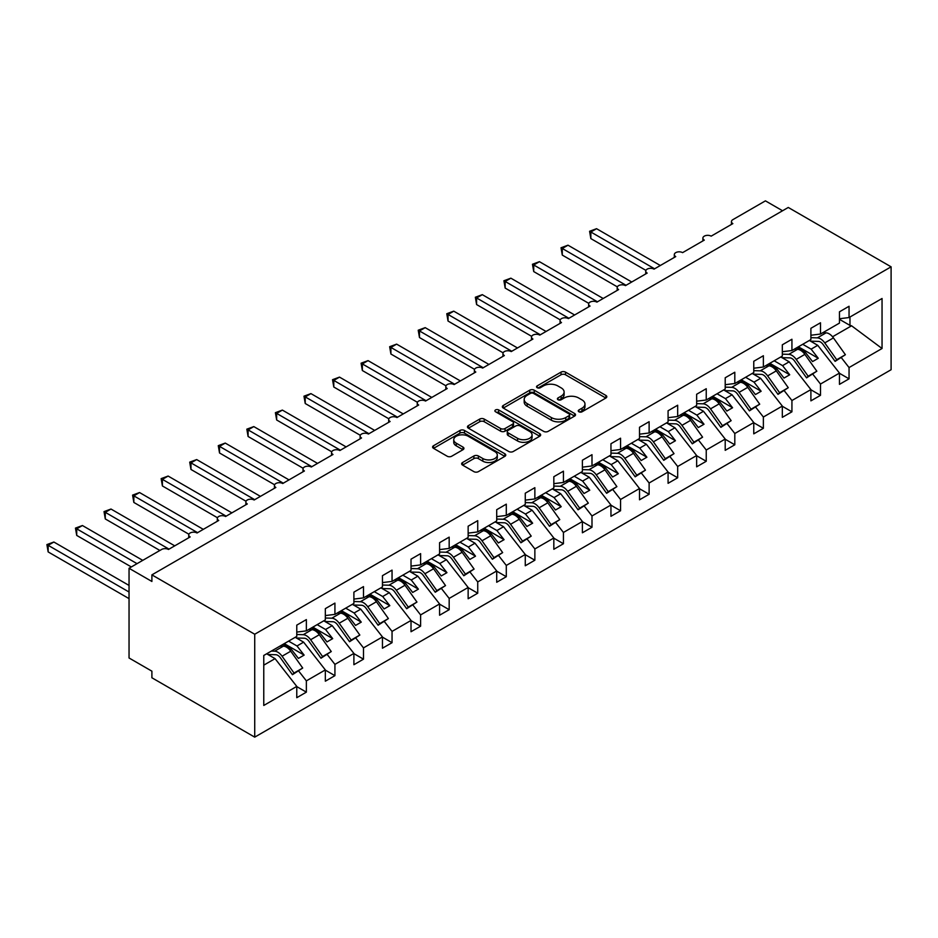 <?xml version="1.0" encoding="UTF-8"?>
<svg xmlns="http://www.w3.org/2000/svg" width="938" height="938" viewBox="0 0 938 938"><rect width="100%" height="100%" fill="white"/><g stroke="black" fill="none" stroke-linecap="round" stroke-linejoin="round"><path stroke-width="1.41" d="M578.922 411.782A2.216 1.278 0 0 0 582.052 411.782L605.889 398.029A3.177 1.829 0 0 0 606.816 396.727A3.177 1.829 0 0 0 605.889 395.437L565.52 372.128A3.177 1.829 0 0 0 561.03 372.128L537.193 385.881A2.216 1.278 0 0 0 536.548 386.796A2.216 1.278 0 0 0 537.193 387.699A2.216 1.278 0 0 0 540.335 387.699L543.419 385.917A10.154 5.863 0 0 1 557.782 385.917L561.147 387.863A10.154 5.863 0 0 1 564.113 392.002A10.154 5.863 0 0 1 561.147 396.141L558.051 397.923A2.216 1.278 0 0 0 557.407 398.838A2.216 1.278 0 0 0 558.051 399.74A2.216 1.278 0 0 0 561.194 399.74L564.277 397.958A10.154 5.863 0 0 1 578.64 397.958L582.006 399.905A10.154 5.863 0 0 1 584.972 404.044A10.154 5.863 0 0 1 582.006 408.194L578.922 409.965A2.216 1.278 0 0 0 578.265 410.879A2.216 1.278 0 0 0 578.922 411.782L578.922 409.965M462.563 462.516A3.177 1.829 0 0 0 461.637 463.806A3.177 1.829 0 0 0 462.563 465.096L473.889 471.638A3.177 1.829 0 0 0 478.38 471.638L504.843 456.36A3.177 1.829 0 0 0 505.77 455.071A3.177 1.829 0 0 0 504.843 453.769L464.474 430.46A3.177 1.829 0 0 0 459.983 430.46L433.52 445.738A3.177 1.829 0 0 0 432.594 447.039A3.177 1.829 0 0 0 433.52 448.329L447.203 456.231A3.177 1.829 0 0 0 451.682 456.231L463.009 449.689A3.177 1.829 0 0 0 463.947 448.399A3.177 1.829 0 0 0 463.009 447.098L456.231 443.182A8.489 4.901 0 0 1 453.746 439.723A8.489 4.901 0 0 1 458.987 435.197A8.489 4.901 0 0 1 468.226 436.252L494.807 451.6A8.489 4.901 0 0 1 497.292 455.071A8.489 4.901 0 0 1 492.051 459.597A8.489 4.901 0 0 1 482.812 458.53L478.38 455.974A3.177 1.829 0 0 0 473.889 455.974L462.563 462.516L462.563 465.096M891.1 266.826L254.726 634.24L254.726 737.139L891.1 369.724L891.1 266.826L788.272 207.462L151.897 574.865L151.897 581.466L129.045 568.276L161.606 549.469A4.842 2.802 0 0 1 168.465 549.469L190.168 536.935A4.842 2.802 0 0 1 188.749 534.965A4.842 2.802 0 0 1 191.739 532.374A4.842 2.802 0 0 1 197.027 532.983L218.73 520.449A4.842 2.802 0 0 1 217.311 518.468A4.842 2.802 0 0 1 220.301 515.888A4.842 2.802 0 0 1 225.589 516.498L247.292 503.964A4.842 2.802 0 0 1 245.873 501.982A4.842 2.802 0 0 1 248.863 499.391A4.842 2.802 0 0 1 254.151 500.001L275.854 487.467A4.842 2.802 0 0 1 274.435 485.485A4.842 2.802 0 0 1 277.425 482.906A4.842 2.802 0 0 1 282.713 483.516L304.416 470.982A4.842 2.802 0 0 1 302.997 469A4.842 2.802 0 0 1 305.999 466.409A4.842 2.802 0 0 1 311.275 467.018L332.978 454.484A4.842 2.802 0 0 1 331.56 452.503A4.842 2.802 0 0 1 334.561 449.923A4.842 2.802 0 0 1 339.837 450.533L361.54 437.999A4.842 2.802 0 0 1 360.122 436.018A4.842 2.802 0 0 1 363.123 433.438A4.842 2.802 0 0 1 368.399 434.036L390.114 421.502A4.842 2.802 0 0 1 388.684 419.532A4.842 2.802 0 0 1 391.685 416.941A4.842 2.802 0 0 1 396.962 417.551L418.676 405.017A4.842 2.802 0 0 1 417.258 403.035A4.842 2.802 0 0 1 420.247 400.456A4.842 2.802 0 0 1 425.524 401.054L447.238 388.52A4.842 2.802 0 0 1 445.82 386.55A4.842 2.802 0 0 1 448.81 383.959A4.842 2.802 0 0 1 454.086 384.568L475.801 372.034A4.842 2.802 0 0 1 474.382 370.053A4.842 2.802 0 0 1 477.372 367.473A4.842 2.802 0 0 1 482.648 368.071L504.363 355.549A4.842 2.802 0 0 1 502.944 353.567A4.842 2.802 0 0 1 505.934 350.976A4.842 2.802 0 0 1 511.21 351.586L532.925 339.052A4.842 2.802 0 0 1 531.506 337.07A4.842 2.802 0 0 1 534.496 334.491A4.842 2.802 0 0 1 539.772 335.101L561.487 322.566A4.842 2.802 0 0 1 560.068 320.585A4.842 2.802 0 0 1 563.058 317.994A4.842 2.802 0 0 1 568.346 318.603L590.049 306.069A4.842 2.802 0 0 1 588.63 304.088A4.842 2.802 0 0 1 591.62 301.508A4.842 2.802 0 0 1 596.908 302.118L618.611 289.584A4.842 2.802 0 0 1 617.192 287.603A4.842 2.802 0 0 1 620.182 285.023A4.842 2.802 0 0 1 625.47 285.621L647.173 273.087A4.842 2.802 0 0 1 645.754 271.117A4.842 2.802 0 0 1 648.744 268.526A4.842 2.802 0 0 1 654.032 269.136L675.735 256.602A4.842 2.802 0 0 1 674.316 254.62A4.842 2.802 0 0 1 677.306 252.041A4.842 2.802 0 0 1 682.594 252.639L704.297 240.105A4.842 2.802 0 0 1 702.879 238.135A4.842 2.802 0 0 1 705.868 235.544A4.842 2.802 0 0 1 711.156 236.153L732.859 223.619A4.842 2.802 180 0 1 731.441 221.638A4.842 2.802 180 0 1 732.859 219.656L765.42 200.861L782.562 210.757M254.726 634.24L151.897 574.865M543.641 431.363A3.177 1.829 0 0 0 548.132 431.363L574.595 416.085A3.177 1.829 0 0 0 575.522 414.795A3.177 1.829 0 0 0 574.595 413.494L534.226 390.185A3.177 1.829 0 0 0 529.736 390.185L503.272 405.474A3.177 1.829 0 0 0 502.346 406.764A3.177 1.829 0 0 0 503.272 408.065L543.641 431.363M496.425 412.263A2.216 1.278 0 0 1 498.676 412.579L539.678 436.252L513.25 451.506A3.177 1.829 0 0 1 508.771 451.506L468.402 428.197L479.728 421.701L479.728 419.063L468.402 425.606A3.177 1.829 0 0 0 467.464 426.896A3.177 1.829 0 0 0 468.402 428.197L468.402 425.606M479.728 421.701A3.177 1.829 0 0 1 484.207 421.701L484.207 419.063A3.177 1.829 0 0 0 479.728 419.063M484.207 419.063L500.587 428.514A3.177 1.829 0 0 0 505.066 428.514L512.582 424.187A3.177 1.829 0 0 0 513.508 422.886A3.177 1.829 0 0 0 512.582 421.596L495.534 411.747A2.216 1.278 0 0 1 494.889 410.844A2.216 1.278 0 0 1 496.261 409.66A2.216 1.278 0 0 1 498.676 409.941L539.725 433.637A3.177 1.829 0 0 1 540.651 434.927A3.177 1.829 0 0 1 539.725 436.229L539.725 433.637M263.766 665.159L275.057 658.64L296.771 686.417L263.766 705.458L263.766 655.463L296.771 636.41L296.771 625.13L306.363 619.596L306.363 630.875L296.771 632.071M306.363 630.875L325.334 619.924L325.334 608.645L334.925 603.099L334.925 614.378L325.334 615.574M334.925 614.378L353.896 603.427L353.896 592.148L363.487 586.613L363.487 597.893L353.896 599.089M363.487 597.893L382.458 586.942L382.458 575.662L392.049 570.116L392.049 581.396L382.458 582.592M392.049 581.396L411.02 570.445L411.02 559.165L420.611 553.631L420.611 564.911L411.02 566.106M420.611 564.911L439.582 553.959L439.582 542.68L449.173 537.134L449.173 548.413L439.582 549.609M449.173 548.413L468.144 537.474L468.144 526.195L477.735 520.649L477.735 531.928L468.144 533.124M477.735 531.928L496.706 520.977L496.706 509.697L506.297 504.152L506.297 515.443L496.706 516.627M506.297 515.443L525.268 504.492L525.268 493.212L534.859 487.666L534.859 498.946L525.268 500.142M534.859 498.946L553.83 487.995L553.83 476.715L563.433 471.181L563.433 482.46L553.83 483.656M563.433 482.46L582.392 471.509L582.392 460.23L591.995 454.684L591.995 465.963L582.392 467.159M591.995 465.963L610.955 455.012L610.955 443.733L620.557 438.198L620.557 449.478L610.955 450.674M620.557 449.478L639.517 438.527L639.517 427.247L649.119 421.701L649.119 432.981L639.517 434.177M649.119 432.981L668.079 422.03L668.079 410.75L677.682 405.216L677.682 416.495L668.079 417.691M677.682 416.495L696.641 405.544L696.641 394.265L706.244 388.719L706.244 399.998L696.641 401.194M706.244 399.998L725.203 389.059L725.203 377.768L734.806 372.234L734.806 383.513L725.203 384.709M734.806 383.513L753.765 372.562L753.765 361.282L763.368 355.736L763.368 367.028L753.765 368.212M763.368 367.028L782.327 356.077L782.327 344.797L791.93 339.251L791.93 350.531L782.327 351.727M791.93 350.531L810.901 339.579L810.901 328.3L820.492 322.766L820.492 334.045L810.901 335.241M296.771 686.604L306.363 692.15L306.363 680.871L325.334 669.92L303.619 642.155L295.224 637.301M298.706 671.069L306.363 680.871M325.334 670.119L334.925 675.665L334.925 664.385L353.896 653.434L332.181 625.658L323.786 620.815M327.268 654.583L334.925 664.385M353.896 653.634L363.487 659.168L363.487 647.888L382.458 636.937L360.743 609.172L352.348 604.318M355.83 638.086L363.487 647.888M382.458 637.137L392.049 642.682L392.049 631.403L411.02 620.452L389.305 592.675L380.91 587.833M384.392 621.601L392.049 631.403M411.02 620.651L420.611 626.185L420.611 614.906L439.582 603.955L417.867 576.19L409.472 571.336M412.954 605.104L420.611 614.906M439.582 604.154L449.173 609.7L449.173 598.421L468.144 587.469L446.429 559.693L438.034 554.85M441.517 588.618L449.173 598.421M468.144 587.669L477.735 593.203L477.735 581.923L496.706 570.972L475.003 543.208L466.596 538.353M470.079 572.121L477.735 581.923M496.706 571.172L506.297 576.718L506.297 565.438L525.268 554.487L503.565 526.722L495.158 521.868M498.641 555.636L506.297 565.438M525.268 554.686L534.859 560.221L534.859 548.941L553.83 538.002L532.127 510.225L523.721 505.383M527.203 539.151L534.859 548.941M553.83 538.189L563.433 543.735L563.433 532.456L582.392 521.505L560.69 493.74L552.283 488.886M555.765 522.654L563.433 532.456M582.392 521.704L591.995 527.25L591.995 515.97L610.955 505.019L589.252 477.243L580.856 472.4M584.327 506.168L591.995 515.97M610.955 505.219L620.557 510.753L620.557 499.473L639.517 488.522L617.814 460.757L609.419 455.903M612.889 489.671L620.557 499.473M639.517 488.721L649.119 494.267L649.119 482.988L668.079 472.037L646.376 444.26L637.981 439.418M641.451 473.186L649.119 482.988M668.079 472.236L677.682 477.77L677.682 466.491L696.641 455.54L674.938 427.775L666.543 422.921M670.013 456.689L677.682 466.491M696.641 455.739L706.244 461.285L706.244 450.006L725.203 439.054L703.5 411.278L695.105 406.435M698.576 440.203L706.244 450.006M725.203 439.254L734.806 444.788L734.806 433.508L753.765 422.557L732.062 394.792L723.667 389.938M727.138 423.706L734.806 433.508M753.765 422.757L763.368 428.303L763.368 417.023L782.327 406.072L760.624 378.307L752.229 373.453M755.711 407.221L763.368 417.023M782.327 406.271L791.93 411.805L791.93 400.526L810.901 389.587L789.186 361.81L780.791 356.968M784.274 390.736L791.93 400.526M810.901 389.774L820.492 395.32L820.492 384.041L839.463 373.09L839.463 384.369L849.054 378.835L849.054 367.555L882.048 348.502L851.575 325.791L849.969 325.404L849.969 317.021M812.836 374.239L820.492 384.041M820.492 334.045L839.463 323.094L839.463 311.815L849.054 306.269L849.054 317.548L839.463 318.744M839.463 373.289L849.054 378.835M841.398 357.753L849.054 367.555M129.045 568.276L129.045 657.984L151.897 671.174L151.897 677.775L254.726 737.139M275.057 658.64L266.662 653.798M306.363 692.15L296.771 697.696L296.771 686.417M334.925 675.665L325.334 681.199L325.334 669.92M363.487 659.168L353.896 664.714L353.896 653.434M392.049 642.682L382.458 648.217L382.458 636.937M420.611 626.185L411.02 631.731L411.02 620.452M449.173 609.7L439.582 615.234L439.582 603.955M477.735 593.203L468.144 598.749L468.144 587.469M506.297 576.718L496.706 582.264L496.706 570.972M534.859 560.221L525.268 565.766L525.268 554.487M563.433 543.735L553.83 549.281L553.83 538.002M591.995 527.25L582.392 532.784L582.392 521.505M620.557 510.753L610.955 516.299L610.955 505.019M649.119 494.267L639.517 499.802L639.517 488.522M677.682 477.77L668.079 483.316L668.079 472.037M706.244 461.285L696.641 466.819L696.641 455.54M734.806 444.788L725.203 450.334L725.203 439.054M763.368 428.303L753.765 433.848L753.765 422.557M791.93 411.805L782.327 417.351L782.327 406.072M820.492 395.32L810.901 400.866L810.901 389.587M849.054 317.548L882.048 298.495L882.048 348.502M289.877 650.081L291.284 649.272L298.425 658.406L304.135 655.111L296.994 645.977L303.619 642.155M282.889 644.429L291.284 649.272M288.599 641.123L296.994 645.977M318.439 633.596L319.846 632.787L326.987 641.92L332.697 638.626L325.556 629.492L332.181 625.658M311.451 627.932L319.846 632.787M317.161 624.638L325.556 629.492M347.001 617.11L348.408 616.289L355.549 625.435L361.259 622.129L354.118 612.995L360.743 609.172M340.013 611.447L348.408 616.289M345.723 608.152L354.118 612.995M375.563 600.613L376.97 599.804L384.111 608.938L389.821 605.643L382.681 596.509L389.305 592.675M368.575 594.95L376.97 599.804M374.285 591.655L382.681 596.509M404.126 584.128L405.533 583.307L412.673 592.453L418.383 589.146L411.243 580.012L417.867 576.19M397.137 578.465L405.533 583.307M402.848 575.17L411.243 580.012M432.688 567.631L434.095 566.822L441.235 575.955L446.945 572.661L439.805 563.527L446.429 559.693M425.7 561.979L434.095 566.822M431.41 558.673L439.805 563.527M461.25 551.145L462.657 550.336L469.797 559.47L475.507 556.175L468.367 547.03L475.003 543.208M454.262 545.482L462.657 550.336M459.972 542.187L468.367 547.03M489.812 534.648L491.219 533.839L498.359 542.973L504.081 539.678L496.929 530.545L503.565 526.722M482.824 528.997L491.219 533.839M488.534 525.69L496.929 530.545M518.374 518.163L519.781 517.354L526.922 526.488L532.643 523.193L525.491 514.047L532.127 510.225M511.386 512.5L519.781 517.354M517.096 509.205L525.491 514.047M546.936 501.666L548.343 500.857L555.484 509.991L561.205 506.696L554.065 497.562L560.69 493.74M539.948 496.014L548.343 500.857M545.658 492.708L554.065 497.562M575.498 485.181L576.905 484.371L584.046 493.505L589.768 490.211L582.627 481.077L589.252 477.243M568.51 479.517L576.905 484.371M574.22 476.223L582.627 481.077M604.072 468.695L605.467 467.874L612.62 477.02L618.33 473.713L611.189 464.58L617.814 460.757M597.072 463.032L605.467 467.874M602.782 459.737L611.189 464.58M632.634 452.198L634.029 451.389L641.182 460.523L646.892 457.228L639.751 448.094L646.376 444.26M625.634 446.535L634.029 451.389M631.344 443.24L639.751 448.094M661.196 435.713L662.603 434.892L669.744 444.037L675.454 440.731L668.313 431.597L674.938 427.775M654.196 430.05L662.603 434.892M659.918 426.755L668.313 431.597M689.758 419.216L691.165 418.407L698.306 427.54L704.016 424.246L696.875 415.112L703.5 411.278M682.758 413.564L691.165 418.407M688.48 410.258L696.875 415.112M718.32 402.73L719.727 401.921L726.868 411.055L732.578 407.76L725.437 398.615L732.062 394.792M711.321 397.067L719.727 401.921M717.042 393.772L725.437 398.615M746.883 386.233L748.29 385.424L755.43 394.558L761.14 391.263L754 382.129L760.624 378.307M739.883 380.582L748.29 385.424M745.604 377.275L754 382.129M775.445 369.748L776.852 368.939L783.992 378.073L789.702 374.778L782.562 365.632L789.186 361.81M768.457 364.085L776.852 368.939M774.167 360.79L782.562 365.632M804.007 353.251L805.414 352.442L812.554 361.576L818.264 358.281L811.124 349.147L817.748 345.325L809.353 340.471M797.019 347.599L805.414 352.442M802.729 344.293L811.124 349.147M817.748 345.325L839.463 373.09M832.569 336.765L851.575 325.791M839.463 319.33L849.969 325.404M798.39 346.802L818.264 358.281M769.817 363.299L789.702 374.778M741.255 379.784L761.14 391.263M712.692 396.282L732.578 407.76M684.13 412.767L704.016 424.246M655.568 429.252L675.454 440.731M627.006 445.749L646.892 457.228M598.444 462.235L618.33 473.713M569.882 478.732L589.768 490.211M541.32 495.217L561.205 506.696M512.758 511.714L532.643 523.193M484.196 528.2L504.081 539.678M455.634 544.697L475.507 556.175M427.071 561.182L446.945 572.661M398.509 577.667L418.383 589.146M369.947 594.164L389.821 605.643M341.385 610.65L361.259 622.129M312.823 627.147L332.697 638.626M284.249 643.632L304.135 655.111M579.801 412.099L582.006 410.832A10.154 5.863 0 0 0 584.972 406.682L584.972 404.044M564.113 392.002L564.113 394.64A10.154 5.863 0 0 1 561.147 398.779L558.942 400.057M605.842 398.052L565.52 374.766A3.177 1.829 0 0 0 561.03 374.766L538.084 388.015M574.56 416.109L534.226 392.823A3.177 1.829 0 0 0 529.736 392.823L503.319 408.089L503.272 405.474M568.991 415.698A2.216 1.278 0 0 0 569.636 414.795A2.216 1.278 0 0 0 568.991 413.881L533.558 393.432A2.216 1.278 0 0 0 530.416 393.432L527.156 395.308A10.154 5.863 0 0 0 524.19 399.447A10.154 5.863 0 0 0 527.156 403.586L551.38 417.574A10.154 5.863 0 0 0 565.743 417.574L568.991 415.698L568.991 418.336A2.216 1.278 0 0 0 569.636 417.433L569.636 414.795M524.19 399.447L524.19 402.085A10.154 5.863 0 0 0 527.156 406.236L527.156 403.586M568.991 418.336L565.743 420.212A10.154 5.863 0 0 1 551.38 420.212L527.156 406.236M484.207 421.701L500.587 431.163A3.177 1.829 0 0 0 505.066 431.163L512.582 426.825A3.177 1.829 0 0 0 513.508 425.524L513.508 422.886M517.577 438.327A8.489 4.901 0 0 0 526.816 439.394A8.489 4.901 0 0 0 532.057 434.869A8.489 4.901 0 0 0 529.571 431.398L520.203 425.993A3.177 1.829 0 0 0 515.724 425.993L508.208 430.331A3.177 1.829 0 0 0 507.282 431.632A3.177 1.829 0 0 0 508.208 432.922L517.577 438.327L517.577 440.966A8.489 4.901 0 0 0 526.816 442.033A8.489 4.901 0 0 0 532.057 437.507L532.057 434.869M507.282 431.632L507.282 434.271A3.177 1.829 0 0 0 508.208 435.56L508.208 432.922M517.577 440.966L508.208 435.56M497.292 455.071L497.292 457.709A8.489 4.901 0 0 1 492.051 462.235A8.489 4.901 0 0 1 482.812 461.168L478.38 458.612A3.177 1.829 0 0 0 473.889 458.612L462.61 465.131M453.746 439.723L453.746 442.361A8.489 4.901 0 0 0 456.231 445.82L456.231 443.182M462.973 449.712L456.231 445.82M504.796 456.384L464.474 433.098A3.177 1.829 0 0 0 459.983 433.098L433.567 448.352M589.592 231.276L590.846 232.003L590.846 238.592L589.592 231.276L596.556 228.696L590.846 232.003L654.595 268.807M590.846 238.592L645.919 270.39M596.556 228.696L660.317 265.501M810.901 337.668L817.361 337.868A10.341 5.968 60 0 1 824.76 342.909L836.719 359.723L835.113 361.376L823.154 344.551A6.46 3.729 -120 0 0 818.534 341.397L810.549 341.162M822.732 332.756L826.038 332.849A10.341 5.968 60 0 1 833.436 337.891L845.396 354.716L836.719 359.723M845.396 354.716L835.113 361.376M561.03 247.761L562.284 248.488L562.284 255.089L561.03 247.761L567.994 245.193L562.284 248.488L626.033 285.293M562.284 255.089L617.356 286.876M567.994 245.193L631.755 281.998M782.327 354.165L788.799 354.353A10.341 5.968 60 0 1 796.198 359.395L808.157 376.22L806.551 377.862L794.592 361.048A6.46 3.729 -120 0 0 789.972 357.894L781.987 357.659M794.169 349.241L797.476 349.335A10.341 5.968 60 0 1 804.874 354.376L816.834 371.202L808.157 376.22M816.834 371.202L806.551 377.862M532.467 264.258L533.722 264.973L533.722 271.574L532.467 264.258L539.432 261.679L533.722 264.973L597.471 301.79M533.722 271.574L588.794 303.373M539.432 261.679L603.181 298.483M753.765 370.651L760.237 370.838A10.341 5.968 60 0 1 767.636 375.88L779.595 392.705L777.989 394.359L766.029 377.533A6.46 3.729 -120 0 0 761.41 374.379L753.425 374.145M765.607 365.726L768.914 365.832A10.341 5.968 60 0 1 776.312 370.873L788.272 387.699L779.595 392.705M788.272 387.699L777.989 394.359M503.905 280.743L505.16 281.47L505.16 288.072L503.905 280.743L510.87 278.176L505.16 281.47L568.909 318.275M505.16 288.072L560.232 319.858M510.87 278.176L574.619 314.98M725.203 387.136L731.675 387.335A10.341 5.968 60 0 1 739.074 392.377L751.033 409.203L749.427 410.844L737.467 394.019A6.46 3.729 -120 0 0 732.848 390.876L724.863 390.63M737.045 382.223L740.352 382.317A10.341 5.968 60 0 1 747.75 387.359L759.71 404.184L751.033 409.203M759.71 404.184L749.427 410.844M475.343 297.24L476.598 297.956L476.598 304.557L475.343 297.24L482.308 294.661L476.598 297.956L540.347 334.772M476.598 304.557L531.67 336.355M482.308 294.661L546.057 331.466M696.641 403.633L703.113 403.821A10.341 5.968 60 0 1 710.512 408.862L722.471 425.688L720.865 427.341L708.905 410.516A6.46 3.729 -120 0 0 704.286 407.362L696.301 407.127M708.483 398.709L711.79 398.814A10.341 5.968 60 0 1 719.188 403.856L731.148 420.67L722.471 425.688M731.148 420.67L720.865 427.341M446.781 313.726L448.036 314.453L448.036 321.042L446.781 313.726L453.746 311.158L448.036 314.453L511.785 351.258M448.036 321.042L503.108 352.84M453.746 311.158L517.495 347.963M668.079 420.118L674.551 420.318A10.341 5.968 60 0 1 681.949 425.36L693.897 442.173L692.303 443.826L680.343 427.001A6.46 3.729 -120 0 0 675.723 423.859L667.739 423.613M679.909 415.206L683.227 415.3A10.341 5.968 60 0 1 690.626 420.341L702.585 437.167L693.897 442.173M702.585 437.167L692.303 443.826M418.219 330.211L419.474 330.938L419.474 337.539L418.219 330.211L425.184 327.643L419.474 330.938L483.222 367.743M419.474 337.539L474.546 369.338M425.184 327.643L488.933 364.448M639.517 436.616L645.989 436.803A10.341 5.968 60 0 1 653.387 441.845L665.335 458.67L663.741 460.312L651.781 443.498A6.46 3.729 -120 0 0 647.161 440.344L639.177 440.11M651.347 431.691L654.665 431.797A10.341 5.968 60 0 1 662.064 436.838L674.023 453.652L665.335 458.67M674.023 453.652L663.741 460.312M389.657 346.708L390.911 347.435L390.911 354.025L389.657 346.708L396.622 344.129L390.911 347.435L454.66 384.24M390.911 354.025L445.984 385.823M396.622 344.129L460.37 380.945M610.955 453.101L617.415 453.3A10.341 5.968 60 0 1 624.814 458.342L636.773 475.156L635.178 476.809L623.219 459.983A6.46 3.729 -120 0 0 618.599 456.829L610.615 456.595M622.785 448.188L626.103 448.282A10.341 5.968 60 0 1 633.502 453.324L645.461 470.149L636.773 475.156M645.461 470.149L635.178 476.809M361.095 363.194L362.349 363.921L362.349 370.522L361.095 363.194L368.059 360.626L362.349 363.921L426.098 400.725M362.349 370.522L417.422 402.308M368.059 360.626L431.808 397.431M582.392 469.598L588.853 469.786A10.341 5.968 60 0 1 596.251 474.827L608.211 491.653L606.616 493.294L594.657 476.481A6.46 3.729 -120 0 0 590.037 473.327L582.052 473.092M594.223 464.673L597.541 464.779A10.341 5.968 60 0 1 604.94 469.821L616.899 486.634L608.211 491.653M616.899 486.634L606.616 493.294M332.533 379.691L333.787 380.418L333.787 387.007L332.533 379.691L339.497 377.111L333.787 380.418L397.536 417.222M333.787 387.007L388.86 418.805M339.497 377.111L403.246 413.916M553.83 486.083L560.291 486.283A10.341 5.968 60 0 1 567.689 491.324L579.649 508.138L578.054 509.791L566.095 492.966A6.46 3.729 -120 0 0 561.475 489.812L553.49 489.577M565.661 481.171L568.979 481.264A10.341 5.968 60 0 1 576.378 486.306L588.337 503.131L579.649 508.138M588.337 503.131L578.054 509.791M303.971 396.176L305.225 396.903L305.225 403.504L303.971 396.176L310.935 393.608L305.225 396.903L368.974 433.708M305.225 403.504L360.286 435.291M310.935 393.608L374.684 430.413M525.268 502.58L531.729 502.768A10.341 5.968 60 0 1 539.127 507.81L551.087 524.635L549.492 526.277L537.533 509.463A6.46 3.729 -120 0 0 532.901 506.309L524.917 506.074M537.099 497.656L540.417 497.75A10.341 5.968 60 0 1 547.815 502.791L559.775 519.617L551.087 524.635M559.775 519.617L549.492 526.277M275.397 412.673L276.663 413.4L276.663 419.99L275.397 412.673L282.373 410.094L276.663 413.4L340.412 450.205M276.663 419.99L331.724 451.788M282.373 410.094L346.122 446.898M496.706 519.066L503.167 519.253A10.341 5.968 60 0 1 510.565 524.295L522.525 541.12L520.93 542.774L508.971 525.948A6.46 3.729 -120 0 0 504.339 522.794L496.354 522.56M508.537 514.141L511.855 514.247A10.341 5.968 60 0 1 519.253 519.289L531.213 536.114L522.525 541.12M531.213 536.114L520.93 542.774M246.835 429.158L248.089 429.885L248.089 436.487L246.835 429.158L253.811 426.591L248.089 429.885L311.85 466.69M248.089 436.487L303.162 468.273M253.811 426.591L317.56 463.395M468.144 535.551L474.605 535.75A10.341 5.968 60 0 1 482.003 540.792L493.963 557.618L492.368 559.259L480.408 542.434A6.46 3.729 -120 0 0 475.777 539.291L467.792 539.045M479.975 530.638L483.293 530.732A10.341 5.968 60 0 1 490.691 535.774L502.651 552.599L493.963 557.618M502.651 552.599L492.368 559.259M218.273 445.656L219.527 446.371L219.527 452.972L218.273 445.656L225.249 443.076L219.527 446.371L283.288 483.187M219.527 452.972L274.6 484.77M225.249 443.076L288.998 479.881M439.582 552.048L446.042 552.236A10.341 5.968 60 0 1 453.441 557.278L465.4 574.103L463.806 575.756L451.846 558.931A6.46 3.729 -120 0 0 447.215 555.777L439.23 555.542M451.413 547.124L454.731 547.229A10.341 5.968 60 0 1 462.129 552.271L474.089 569.085L465.4 574.103M474.089 569.085L463.806 575.756M189.711 462.141L190.965 462.868L190.965 469.457L189.711 462.141L196.687 459.573L190.965 462.868L254.726 499.673M190.965 469.457L246.037 501.255M196.687 459.573L260.436 496.378M411.02 568.534L417.48 568.733A10.341 5.968 60 0 1 424.879 573.775L436.838 590.588L435.244 592.241L423.284 575.416A6.46 3.729 -120 0 0 418.653 572.274L410.668 572.028M422.85 563.621L426.169 563.715A10.341 5.968 60 0 1 433.567 568.756L445.527 585.582L436.838 590.588M445.527 585.582L435.244 592.241M161.148 478.626L162.403 479.353L162.403 485.954L161.148 478.626L168.125 476.058L162.403 479.353L226.164 516.158M162.403 485.954L217.475 517.753M168.125 476.058L231.874 512.863M382.458 585.031L388.918 585.218A10.341 5.968 60 0 1 396.317 590.26L408.276 607.085L406.67 608.727L394.722 591.913A6.46 3.729 -120 0 0 390.091 588.759L382.106 588.525M394.288 580.106L397.606 580.212A10.341 5.968 60 0 1 405.005 585.253L416.953 602.067L408.276 607.085M416.953 602.067L406.67 608.727M132.586 495.123L133.841 495.85L133.841 502.44L132.586 495.123L139.551 492.544L133.841 495.85L197.59 532.655M133.841 502.44L188.913 534.238M139.551 492.544L203.312 529.36M353.896 601.516L360.356 601.715A10.341 5.968 60 0 1 367.755 606.757L379.714 623.571L378.108 625.224L366.16 608.399A6.46 3.729 -120 0 0 361.529 605.245L353.544 605.01M365.726 596.603L369.044 596.697A10.341 5.968 60 0 1 376.431 601.739L388.391 618.564L379.714 623.571M388.391 618.564L378.108 625.224M104.024 511.609L105.279 512.336L105.279 518.937L104.024 511.609L110.989 509.041L105.279 512.336L169.028 549.14M105.279 518.937L159.894 550.465M110.989 509.041L174.749 545.846M325.334 618.013L331.794 618.201A10.341 5.968 60 0 1 339.193 623.242L351.152 640.068L349.546 641.709L337.586 624.896A6.46 3.729 -120 0 0 332.967 621.742L324.982 621.507M337.164 613.089L340.471 613.194A10.341 5.968 60 0 1 347.869 618.236L359.829 635.049L351.152 640.068M359.829 635.049L349.546 641.709M75.462 528.106L76.717 528.833L76.717 535.422L75.462 528.106L82.427 525.526L76.717 528.833L137.042 563.656M76.717 535.422L131.332 566.951M82.427 525.526L142.752 560.361M296.771 634.498L303.232 634.698A10.341 5.968 60 0 1 310.63 639.739L322.59 656.553L320.984 658.206L309.024 641.381A6.46 3.729 -120 0 0 304.404 638.227L296.42 637.992M308.602 629.586L311.908 629.679A10.341 5.968 60 0 1 319.307 634.721L331.266 651.547L322.59 656.553M331.266 651.547L320.984 658.206M46.9 544.591L48.155 545.318L48.155 551.919L46.9 544.591L53.865 542.023L48.155 545.318L129.045 592.019M48.155 551.919L129.045 598.62M53.865 542.023L129.045 585.429M271.352 651.089L274.67 651.183A10.341 5.968 60 0 1 282.068 656.225L294.028 673.05L292.422 674.692L280.462 657.878A6.46 3.729 -120 0 0 275.842 654.724L267.858 654.49M280.04 646.071L283.346 646.165A10.341 5.968 60 0 1 290.745 651.207L302.704 668.032L294.028 673.05M302.704 668.032L292.422 674.692M582.006 410.832L582.006 408.194M558.051 399.74L558.051 397.923M561.147 398.779L561.147 396.141M537.193 387.699L537.193 385.881M561.03 374.766L561.03 372.128M565.52 374.766L565.52 372.128M605.889 398.029L605.889 395.437M529.736 392.823L529.736 390.185M534.226 392.823L534.226 390.185M574.595 416.085L574.595 413.494M551.38 420.212L551.38 417.574M565.743 420.212L565.743 417.574M500.587 431.163L500.587 428.514M505.066 431.163L505.066 428.514M512.582 426.825L512.582 424.187M498.676 412.579L498.676 409.941M473.889 458.612L473.889 455.974M478.38 458.612L478.38 455.974M482.812 461.168L482.812 458.53M463.009 449.689L463.009 447.098M433.52 448.329L433.52 445.738M459.983 433.098L459.983 430.46M464.474 433.098L464.474 430.46M504.843 456.36L504.843 453.769M826.038 332.849L817.361 337.868M833.436 337.891L824.76 342.909M797.476 349.335L788.799 354.353M804.874 354.376L796.198 359.395M768.914 365.832L760.237 370.838M776.312 370.873L767.636 375.88M740.352 382.317L731.675 387.335M747.75 387.359L739.074 392.377M711.79 398.814L703.113 403.821M719.188 403.856L710.512 408.862M683.227 415.3L674.551 420.318M690.626 420.341L681.949 425.36M654.665 431.797L645.989 436.803M662.064 436.838L653.387 441.845M626.103 448.282L617.415 453.3M633.502 453.324L624.814 458.342M597.541 464.779L588.853 469.786M604.94 469.821L596.251 474.827M568.979 481.264L560.291 486.283M576.378 486.306L567.689 491.324M540.417 497.75L531.729 502.768M547.815 502.791L539.127 507.81M511.855 514.247L503.167 519.253M519.253 519.289L510.565 524.295M483.293 530.732L474.605 535.75M490.691 535.774L482.003 540.792M454.731 547.229L446.042 552.236M462.129 552.271L453.441 557.278M426.169 563.715L417.48 568.733M433.567 568.756L424.879 573.775M397.606 580.212L388.918 585.218M405.005 585.253L396.317 590.26M369.044 596.697L360.356 601.715M376.431 601.739L367.755 606.757M340.471 613.194L331.794 618.201M347.869 618.236L339.193 623.242M311.908 629.679L303.232 634.698M319.307 634.721L310.63 639.739M283.346 646.165L274.67 651.183M290.745 651.207L282.068 656.225M702.879 240.925L702.879 238.135M731.441 224.44L731.441 221.638M674.316 257.422L674.316 254.62M645.754 273.908L645.754 271.117M617.192 290.405L617.192 287.603M588.63 306.89L588.63 304.088M560.068 323.387L560.068 320.585M531.506 339.873L531.506 337.07M502.944 356.37L502.944 353.567M474.382 372.855L474.382 370.053M445.82 389.34L445.82 386.55M417.258 405.837L417.258 403.035M388.684 422.323L388.684 419.532M360.122 438.82L360.122 436.018M331.56 455.305L331.56 452.503M302.997 471.802L302.997 469M274.435 488.288L274.435 485.485M245.873 504.785L245.873 501.982M217.311 521.27L217.311 518.468M188.749 537.755L188.749 534.965"/></g></svg>
